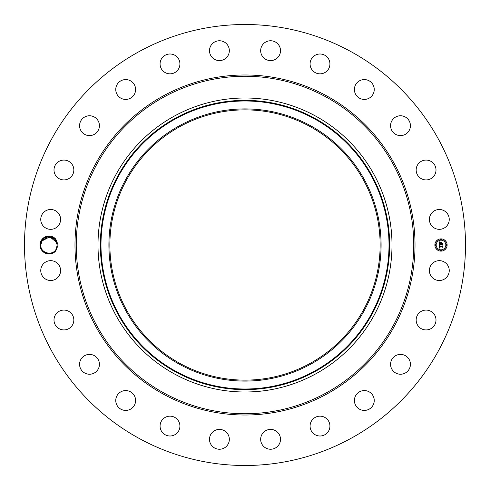 <?xml version="1.0" encoding="UTF-8"?>
<svg xmlns="http://www.w3.org/2000/svg" width="490" height="490" viewBox="0 0 490 490"><rect width="100%" height="100%" fill="white"/><g stroke="black" fill="none" stroke-linecap="round" stroke-linejoin="round"><path stroke-width="0.73" d="M139.289 438.507A220.5 220.5 0 0 1 51.493 139.289A220.5 220.5 0 0 1 350.711 51.493A220.5 220.5 0 0 1 438.507 350.711A220.5 220.5 0 0 1 139.289 438.507M240.406 24.549L242.887 24.512M244.62 24.5L247.358 24.512M249.594 465.451L247.113 465.488M245.38 465.5L242.642 465.488M55.744 250.911L58.188 245L55.744 239.096L54.5 238.875A8.232 8.232 0 0 0 53.986 238.452C49.104 235.488 44.951 236.315 41.54 240.921L40.419 244.976C39.757 252.595 50.77 257.079 55.744 250.911A8.967 8.967 0 0 1 41.129 240.7A8.967 8.967 0 0 1 55.744 239.096M430.618 265.825A9.922 9.922 0 0 1 444.081 261.874A9.922 9.922 0 0 1 448.032 275.343A9.922 9.922 0 0 1 434.569 279.294A9.922 9.922 0 0 1 430.618 265.825M433.258 326.855A9.922 9.922 0 0 1 419.232 327.185A9.922 9.922 0 0 1 418.901 313.159A9.922 9.922 0 0 1 432.927 312.828A9.922 9.922 0 0 1 433.258 326.855M405.659 372.792A9.922 9.922 0 0 1 392.024 369.478A9.922 9.922 0 0 1 395.332 355.844A9.922 9.922 0 0 1 408.972 359.152A9.922 9.922 0 0 1 405.659 372.792M367.108 410.02A9.922 9.922 0 0 1 354.797 403.288A9.922 9.922 0 0 1 361.522 390.977A9.922 9.922 0 0 1 373.839 397.702A9.922 9.922 0 0 1 367.108 410.02M320.24 436.002A9.922 9.922 0 0 1 310.084 426.312A9.922 9.922 0 0 1 319.774 416.163A9.922 9.922 0 0 1 329.923 425.847A9.922 9.922 0 0 1 320.24 436.002M268.244 448.963A9.922 9.922 0 0 1 260.943 436.982A9.922 9.922 0 0 1 272.924 429.681A9.922 9.922 0 0 1 280.225 441.662A9.922 9.922 0 0 1 268.244 448.963M214.657 448.032A9.922 9.922 0 0 1 210.706 434.569A9.922 9.922 0 0 1 224.175 430.618A9.922 9.922 0 0 1 228.126 444.081A9.922 9.922 0 0 1 214.657 448.032M163.146 433.258A9.922 9.922 0 0 1 162.815 419.232A9.922 9.922 0 0 1 176.841 418.901A9.922 9.922 0 0 1 177.172 432.927A9.922 9.922 0 0 1 163.146 433.258M117.208 405.659A9.922 9.922 0 0 1 120.522 392.024A9.922 9.922 0 0 1 134.156 395.332A9.922 9.922 0 0 1 130.848 408.972A9.922 9.922 0 0 1 117.208 405.659M79.98 367.108A9.922 9.922 0 0 1 86.712 354.797A9.922 9.922 0 0 1 99.023 361.522A9.922 9.922 0 0 1 92.298 373.839A9.922 9.922 0 0 1 79.98 367.108M53.998 320.24A9.922 9.922 0 0 1 63.688 310.084A9.922 9.922 0 0 1 73.837 319.774A9.922 9.922 0 0 1 64.153 329.923A9.922 9.922 0 0 1 53.998 320.24M41.038 268.244A9.922 9.922 0 0 1 53.018 260.943A9.922 9.922 0 0 1 60.319 272.924A9.922 9.922 0 0 1 48.339 280.225A9.922 9.922 0 0 1 41.038 268.244M41.968 214.657A9.922 9.922 0 0 1 55.431 210.706A9.922 9.922 0 0 1 59.382 224.175A9.922 9.922 0 0 1 45.919 228.126A9.922 9.922 0 0 1 41.968 214.657M56.742 163.146A9.922 9.922 0 0 1 70.768 162.815A9.922 9.922 0 0 1 71.099 176.841A9.922 9.922 0 0 1 57.073 177.172A9.922 9.922 0 0 1 56.742 163.146M84.341 117.208A9.922 9.922 0 0 1 97.976 120.522A9.922 9.922 0 0 1 94.668 134.156A9.922 9.922 0 0 1 81.028 130.848A9.922 9.922 0 0 1 84.341 117.208M122.892 79.98A9.922 9.922 0 0 1 135.203 86.712A9.922 9.922 0 0 1 128.478 99.023A9.922 9.922 0 0 1 116.161 92.298A9.922 9.922 0 0 1 122.892 79.98M169.761 53.998A9.922 9.922 0 0 1 179.916 63.688A9.922 9.922 0 0 1 170.226 73.837A9.922 9.922 0 0 1 160.077 64.153A9.922 9.922 0 0 1 169.761 53.998M221.756 41.038A9.922 9.922 0 0 1 229.057 53.018A9.922 9.922 0 0 1 217.076 60.319A9.922 9.922 0 0 1 209.775 48.339A9.922 9.922 0 0 1 221.756 41.038M275.343 41.968A9.922 9.922 0 0 1 279.294 55.431A9.922 9.922 0 0 1 265.825 59.382A9.922 9.922 0 0 1 261.874 45.919A9.922 9.922 0 0 1 275.343 41.968M326.855 56.742A9.922 9.922 0 0 1 327.185 70.768A9.922 9.922 0 0 1 313.159 71.099A9.922 9.922 0 0 1 312.828 57.073A9.922 9.922 0 0 1 326.855 56.742M372.792 84.341A9.922 9.922 0 0 1 369.478 97.976A9.922 9.922 0 0 1 355.844 94.668A9.922 9.922 0 0 1 359.152 81.028A9.922 9.922 0 0 1 372.792 84.341M410.02 122.892A9.922 9.922 0 0 1 403.288 135.203A9.922 9.922 0 0 1 390.977 128.478A9.922 9.922 0 0 1 397.702 116.161A9.922 9.922 0 0 1 410.02 122.892M436.002 169.761A9.922 9.922 0 0 1 426.312 179.916A9.922 9.922 0 0 1 416.163 170.226A9.922 9.922 0 0 1 425.847 160.077A9.922 9.922 0 0 1 436.002 169.761M448.963 221.756A9.922 9.922 0 0 1 436.982 229.057A9.922 9.922 0 0 1 429.681 217.076A9.922 9.922 0 0 1 441.662 209.775A9.922 9.922 0 0 1 448.963 221.756M441 238.875A6.125 6.125 0 0 1 447.125 245A6.125 6.125 0 0 1 441 251.125A6.125 6.125 0 0 1 434.875 245A6.125 6.125 0 0 1 441 238.875M309.784 126.414A135.13 135.13 0 0 1 363.586 309.784A135.13 135.13 0 0 1 180.216 363.586A135.13 135.13 0 0 1 126.414 180.216A135.13 135.13 0 0 1 309.784 126.414M242.329 380.105L244.884 380.13M244.951 380.13L246.397 380.124M247.671 109.895L245.116 109.87M245.049 109.87L243.604 109.876M42.434 240.039L40.768 245.037C40.321 253.275 52.828 256.325 56.221 248.945L57.232 244.963L54.5 238.875M179.75 125.569A136.091 136.091 0 0 1 364.431 179.75A136.091 136.091 0 0 1 310.25 364.431A136.091 136.091 0 0 1 125.569 310.25A136.091 136.091 0 0 1 179.75 125.569M56.234 241.074L57.232 244.963L56.221 248.945C52.828 256.325 40.321 253.275 40.768 245.037C40.321 253.275 52.828 256.325 56.221 248.945L57.232 244.963L56.234 241.074L57.232 244.963L56.221 248.945C52.828 256.325 40.321 253.275 40.768 245.037C40.321 253.275 52.828 256.325 56.221 248.945C52.828 256.325 40.321 253.275 40.768 245.037C40.321 253.275 52.828 256.325 56.221 248.945L57.232 244.963L56.234 241.074L57.232 244.963L56.234 241.074L57.232 244.963L56.234 241.074L57.232 244.963L56.221 248.945C52.828 256.325 40.321 253.275 40.768 245.037C40.321 253.275 52.828 256.325 56.221 248.945C52.828 256.325 40.321 253.275 40.768 245.037C40.321 253.275 52.828 256.325 56.221 248.945L57.232 244.963L56.234 241.074L57.232 244.963L56.221 248.945C52.828 256.325 40.321 253.275 40.768 245.037C40.321 253.275 52.828 256.325 56.221 248.945C52.828 256.325 40.321 253.275 40.768 245.037C40.321 253.275 52.828 256.325 56.221 248.945L56.914 247.272M315.474 115.995A147 147 0 0 1 315.474 374.005A147 147 0 0 1 98 245A147 147 0 0 1 315.474 115.995M441 249.827A4.827 4.827 0 0 0 445.827 245A4.827 4.827 0 0 0 441 240.174A4.827 4.827 0 0 0 436.174 245A4.827 4.827 0 0 0 441 249.827M435.524 245.374A0.374 0.374 0 0 0 435.898 245A0.374 0.374 0 0 0 435.524 244.626A0.374 0.374 0 0 0 435.151 245A0.374 0.374 0 0 0 435.524 245.374M441 239.898A0.374 0.374 0 0 0 441.374 239.524A0.374 0.374 0 0 0 441 239.151A0.374 0.374 0 0 0 440.626 239.524A0.374 0.374 0 0 0 441 239.898M437.129 241.496A0.374 0.374 0 0 0 437.497 241.129A0.374 0.374 0 0 0 437.129 240.755A0.374 0.374 0 0 0 436.755 241.129A0.374 0.374 0 0 0 437.129 241.496M446.476 245.374A0.374 0.374 0 0 0 446.849 245A0.374 0.374 0 0 0 446.476 244.626A0.374 0.374 0 0 0 446.102 245A0.374 0.374 0 0 0 446.476 245.374M444.871 241.496A0.374 0.374 0 0 0 445.245 241.129A0.374 0.374 0 0 0 444.871 240.755A0.374 0.374 0 0 0 444.504 241.129A0.374 0.374 0 0 0 444.871 241.496M441 250.102A0.374 0.374 0 0 0 440.626 250.476A0.374 0.374 0 0 0 441 250.849A0.374 0.374 0 0 0 441.374 250.476A0.374 0.374 0 0 0 441 250.102M437.129 248.504A0.374 0.374 0 0 0 436.755 248.871A0.374 0.374 0 0 0 437.129 249.245A0.374 0.374 0 0 0 437.497 248.871A0.374 0.374 0 0 0 437.129 248.504M444.871 248.504A0.374 0.374 0 0 0 444.504 248.871A0.374 0.374 0 0 0 444.871 249.245A0.374 0.374 0 0 0 445.245 248.871A0.374 0.374 0 0 0 444.871 248.504M52.387 237.497L51.542 237.172M50.495 236.909L47.316 236.946M46.035 237.325L44.89 237.871M56.865 242.581L49.772 236.805L41.779 241.056L43.261 239.102L41.779 241.056L47.671 236.878L54.623 238.985L47.671 236.878L41.779 241.056L43.579 238.808M56.276 241.154L54.721 239.083L56.276 241.154M439.205 245.018L439.977 245.386L439.408 246.323L442.605 246.041L442.605 247.266L442.286 246.893L439.628 246.893L440.112 247.683L439.426 246.893L439.475 247.542L440.026 247.818L439.193 248.203L439.205 245.018M439.389 244.865L440.094 245.288L439.389 244.865M439.726 245.588L439.628 246.139L442.317 246.145L442.819 245.717L442.819 247.089L442.752 245.864L442.341 246.225L439.548 246.225L439.726 245.588M439.169 241.974L439.971 242.415L439.463 242.838L439.389 243.855L440.645 243.855L439.536 243.689L439.812 242.581L439.61 243.628L440.645 243.628L440.192 242.795L441.312 242.795L440.865 243.855L442.562 243.512L442.562 244.829L442.219 244.388L441.067 244.388L441.165 244.804L440.865 244.388L441.024 244.92L440.645 244.388L439.169 244.749L439.169 241.974M439.42 241.846L440.112 242.311L439.42 241.846M441.441 242.599L440.247 242.666L441.441 242.599M441.092 243.628L442.819 243.156L442.819 244.706L442.752 243.303L441.018 243.689L441.092 243.077L441.092 243.628M43.592 238.795L41.779 241.056L43.592 238.795M40.768 245.037C40.321 253.275 52.828 256.325 56.221 248.945M163.489 394.199A170.012 170.012 0 0 1 95.801 163.489A170.012 170.012 0 0 1 326.512 95.801A170.012 170.012 0 0 1 394.199 326.512A170.012 170.012 0 0 1 163.489 394.199M325.899 96.91A168.744 168.744 0 0 1 393.09 325.899A168.744 168.744 0 0 1 164.101 393.09A168.744 168.744 0 0 1 96.91 164.101A168.744 168.744 0 0 1 325.899 96.91M314.041 371.383A144.011 144.011 0 0 1 118.617 314.041A144.011 144.011 0 0 1 175.959 118.617A144.011 144.011 0 0 1 371.383 175.959A144.011 144.011 0 0 1 314.041 371.383M175.653 118.066A144.642 144.642 0 0 0 118.066 314.347A144.642 144.642 0 0 0 314.347 371.935A144.642 144.642 0 0 0 371.935 175.653A144.642 144.642 0 0 0 175.653 118.066"/></g></svg>

